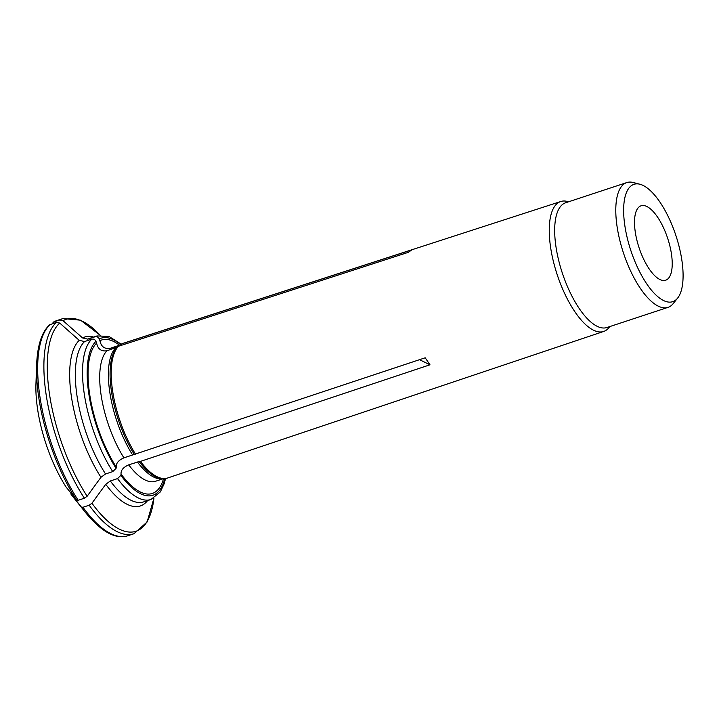 <?xml version="1.0" encoding="UTF-8"?>
<svg xmlns="http://www.w3.org/2000/svg" width="719" height="719" viewBox="0 0 719 719"><rect width="100%" height="100%" fill="white"/><g stroke="black" fill="none" stroke-linecap="round" stroke-linejoin="round"><path stroke-width="1.08" d="M568.63 201.778L567.354 201.446A68.422 26.297 71.7 0 0 560.775 201.509A68.422 26.297 71.7 0 0 550.808 248.693A68.422 26.297 71.7 0 0 603.672 331.459L167.617 478A70.92 27.25 -108.3 0 1 164.534 478.548A70.92 27.25 -108.3 0 1 140.457 461.391L429.98 364.794L425.19 357.801L123.92 457.85C118.464 460.277 115.921 463.36 116.271 467.089L116.083 468.348L112.748 471.61L105.54 473.983L100.948 477.299A88.931 34.179 -108.3 0 1 79.252 340.339A99432.766 91113.1 54 0 0 59.722 323.065A111.589 42.879 71.7 0 0 87.152 496.236A99432.766 55245.021 -34.4 0 0 100.948 477.299M419.537 359.689L429.98 364.794M70.992 493.144L70.857 494.007A95028.01 52797.734 -34.4 0 0 81.364 507.075L82.973 507.263L89.183 505.214L91.942 503.228A99432.766 55245.021 -34.4 0 0 105.738 484.291L110.331 480.984L117.539 478.602L120.873 475.349L121.062 474.082C120.711 470.352 123.255 467.269 128.71 464.842L139.171 461.562A70.507 27.097 71.7 0 0 163.096 478.593L164.534 478.548M140.457 461.391L139.171 461.562M79.252 340.339L84.563 341.552L91.771 339.17C93.641 338.802 95.034 339.53 95.96 341.345L96.634 343.098A80.816 31.052 71.7 0 0 116.271 467.089M96.634 343.098C97.82 349.057 101.253 351.618 106.96 350.773L117.35 347.061A70.507 27.097 71.7 0 0 134.381 454.57M76.574 500.082A112.155 43.104 71.7 0 1 36.624 364.704L35.95 383.946A86.1 33.092 71.7 0 0 66.067 487.015A95028.01 52797.734 -34.4 0 0 76.574 500.082L78.173 500.271L84.393 498.222L87.152 496.236M36.624 364.704C37.433 345.318 41.774 332.007 49.638 324.79L56.531 322.346L59.722 323.065M121.062 474.082A80.816 31.052 71.7 0 0 163.564 478.62M70.857 494.007A86.1 33.092 71.7 0 0 73.347 497.26L85.336 512.314C101.28 531.745 115.408 539.574 127.721 535.781A113.287 43.535 71.7 0 1 82.973 507.263M135.666 454.399A70.92 27.25 -108.3 0 1 118.536 346.243L408.482 252.279L411.78 249.879L121.835 343.844L120.19 345.003M110.259 348.373L118.95 345.506A70.237 26.989 71.7 0 1 119.92 345.093L111.508 347.87A70.237 26.989 71.7 0 0 110.259 348.373C104.561 349.218 101.118 346.657 99.941 340.698L99.267 338.946C98.341 337.13 96.939 336.402 95.079 336.771L87.871 339.152L82.559 337.939A88.931 34.179 -108.3 0 1 93.614 337.076M52.307 323.613L53.628 321.995L59.839 319.946L63.02 320.674A99432.766 91113.1 54 0 1 82.559 337.939M53.278 322.148L53.628 321.995A113.287 43.535 71.7 0 1 56.702 320.62L53.278 322.148M118.536 346.243L117.35 347.061M119.534 345.219A80.816 31.052 71.7 0 0 99.941 340.698M121.835 343.844A70.92 27.25 -108.3 0 1 123.165 343.314L560.775 201.509M603.672 331.459A68.422 26.297 71.7 0 0 608.993 327.594L609.811 326.57M625.045 226.934A61.78 23.745 71.7 0 0 648.763 286.737A61.78 23.745 71.7 0 0 677.577 298.169A61.78 23.745 71.7 0 0 675.905 235.562A61.78 23.745 71.7 0 0 639.982 184.262A61.78 23.745 71.7 0 0 625.045 226.934M639.982 184.262L633.178 182.5A65.708 25.255 71.7 0 0 626.806 182.572A65.708 25.255 71.7 0 0 617.279 227.878A65.708 25.255 71.7 0 0 667.996 307.373A65.708 25.255 71.7 0 0 673.155 303.643L677.577 298.169M635.398 232.812A39.186 15.063 -108.3 0 1 641.078 205.796A39.186 15.063 -108.3 0 1 667.663 238.286A39.186 15.063 -108.3 0 1 665.641 280.221A39.186 15.063 -108.3 0 1 635.398 232.812M626.806 182.572L565.7 202.74A65.708 25.255 71.7 0 0 556.173 248.046A65.708 25.255 71.7 0 0 606.89 327.531L667.996 307.373M95.96 341.345A82.703 31.78 71.7 0 0 116.083 468.348M84.563 341.552A86.1 33.092 71.7 0 0 105.54 473.983M91.771 339.17A86.1 33.092 71.7 0 0 112.748 471.61M115.642 347.906A70.237 26.989 71.7 0 0 132.602 454.983M106.96 350.773A70.237 26.989 71.7 0 0 123.92 457.85M84.393 498.222A113.287 43.535 -108.3 0 1 56.531 322.346M50.321 324.395A113.287 43.535 71.7 0 0 78.173 500.271M120.873 475.349A82.703 31.78 71.7 0 0 164.822 478.53M110.331 480.984A86.1 33.092 71.7 0 0 143.764 501.862L150.963 499.48L160.31 491.958L164.175 483.734L165.568 478.468M117.539 478.602A86.1 33.092 71.7 0 0 150.963 499.48M91.942 503.228A111.589 42.879 71.7 0 0 153.938 498.141L147.143 521.949L133.932 533.732A113.287 43.535 -108.3 0 1 89.183 505.214M147.584 500.595A88.931 34.179 -108.3 0 1 105.738 484.291M137.401 461.975A70.237 26.989 71.7 0 0 163.635 478.575M128.71 464.842A70.237 26.989 71.7 0 0 155.529 481.272L163.698 478.575M81.364 507.075A112.155 43.104 71.7 0 0 85.336 512.314M59.839 319.946A113.287 43.535 -108.3 0 1 62.921 318.571L80.555 320.18L100.184 335.261A111.589 42.879 71.7 0 0 63.02 320.674M121.304 344.212L108.866 336.393L97.002 335.953L89.794 338.334A86.1 33.092 71.7 0 0 87.871 339.152M97.002 335.953A86.1 33.092 71.7 0 0 95.079 336.771M120.702 344.626A82.703 31.78 71.7 0 0 99.267 338.946M133.932 533.732L127.721 535.781M62.921 318.571L56.702 320.62"/></g></svg>
